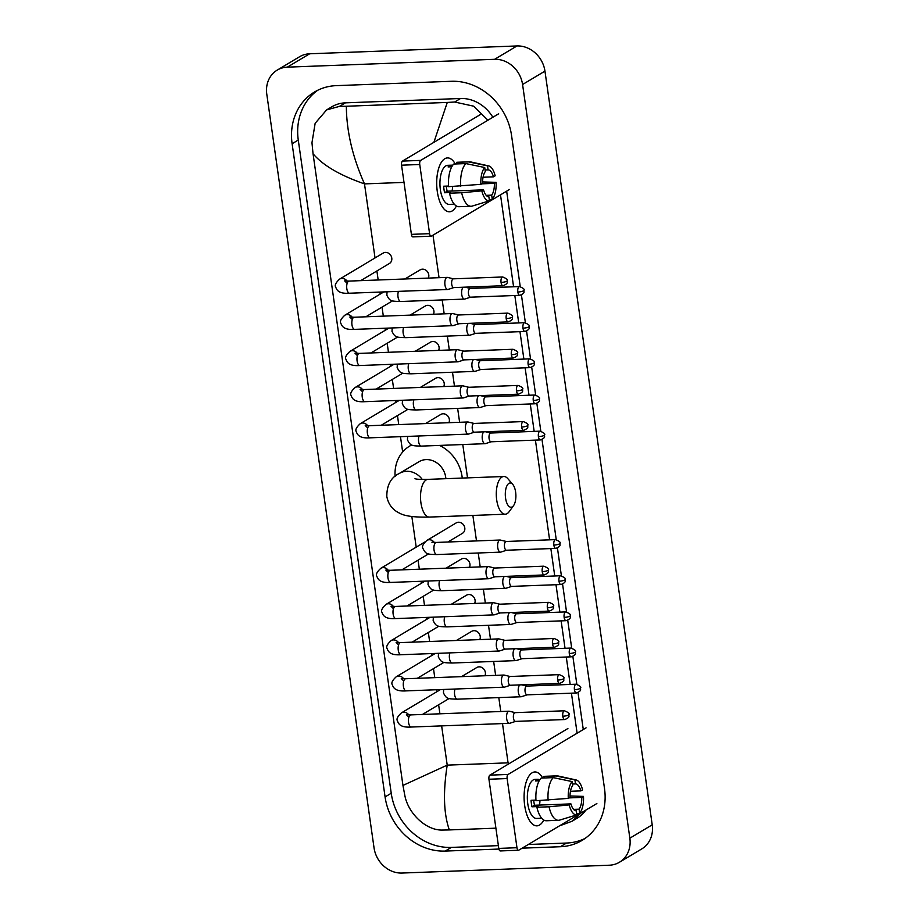 <?xml version="1.0" encoding="UTF-8"?>
<svg xmlns="http://www.w3.org/2000/svg" width="919" height="919" viewBox="0 0 919 919"><rect width="100%" height="100%" fill="white"/><g stroke="black" fill="none" stroke-linecap="round" stroke-linejoin="round"><path stroke-width="1.38" d="M437.295 191.531A26.961 11.752 -92.2 0 1 438.087 170.555A26.961 11.752 -92.2 0 1 455.284 163.984A26.961 11.752 -92.2 0 0 447.461 157.919A26.961 11.752 -92.2 0 0 437.295 191.531A26.961 11.752 -92.2 0 0 439.19 199.894A26.961 11.752 -92.2 0 0 456.41 206.005A26.961 11.752 -92.2 0 1 449.506 211.795A26.961 11.752 -92.2 0 1 437.295 191.531M498.684 113.795L420.672 160.4A3.366 1.47 87.8 0 0 419.742 164.501L401.557 165.19A3.366 1.47 -92.2 0 1 402.488 161.089L480.499 114.484M413.263 236.792A3.366 1.47 -92.2 0 1 412.918 236.895A3.366 1.47 -92.2 0 1 411.402 234.356L429.587 233.667L419.742 164.501M429.587 233.667A3.366 1.47 87.8 0 0 431.114 236.206A3.366 1.47 87.8 0 0 431.448 236.103L509.459 189.486M411.402 234.356L401.557 165.19M480.89 184.34L482.613 183.318A13.475 5.87 -92.2 0 1 485.301 171.543L484.727 167.522A17.518 7.639 -92.2 0 0 480.89 184.34L448.598 186.672A22.24 9.695 -92.2 0 1 453.756 164.042L465.876 163.582L484.727 167.522M485.071 169.981L488.092 169.866A13.475 5.87 -92.2 0 1 493.446 176.839L483.061 177.241M446.324 186.12A13.475 5.87 87.8 0 0 446.531 188.062A13.475 5.87 87.8 0 0 447.174 191.209L483.543 189.842A13.475 5.87 -92.2 0 0 488.897 196.815L489.459 200.824L471.941 206.155A22.24 9.695 -92.2 0 1 471.148 206.258A22.24 9.695 -92.2 0 1 461.648 192.737L481.82 190.865L483.543 189.842M471.148 206.258L459.029 206.718A22.24 9.695 -92.2 0 1 449.529 193.197L450.666 192.519L444.601 192.749A19.54 8.524 -92.2 0 1 444.015 189.555A19.54 8.524 -92.2 0 1 443.67 186.224L448.552 186.04M454.296 204.19L449.219 204.386A19.54 8.524 -92.2 0 1 440.373 189.693A19.54 8.524 -92.2 0 1 447.748 165.317L452.826 165.133M488.092 169.866L487.518 165.857L468.679 161.905L456.548 162.364L456.777 163.927M456.548 162.364A22.24 9.695 -92.2 0 1 457.34 162.261L469.471 161.801A22.24 9.695 -92.2 0 1 470.562 161.905L488.701 165.914A17.518 7.639 -92.2 0 1 495.157 175.816L493.446 176.839M468.679 161.905A22.24 9.695 -92.2 0 1 469.471 161.801M449.529 193.197L461.648 192.737M487.518 165.857A17.518 7.639 -92.2 0 1 488.701 165.914M481.717 183.846L494.376 183.363L496.088 182.341L482.601 181.928M496.088 182.341A17.518 7.639 -92.2 0 1 492.262 199.159L491.688 195.138L486.197 195.345M489.356 200.043L492.262 199.159M489.459 200.824A17.518 7.639 -92.2 0 1 481.82 190.865M494.376 183.363A13.475 5.87 -92.2 0 1 491.688 195.138M452.791 165.167L450.873 165.236A19.54 8.524 -92.2 0 0 448.07 166.913L451.78 166.776M460.718 186.212A22.24 9.695 -92.2 0 1 465.876 163.582M452.55 186.523A13.475 5.87 -92.2 0 1 452.091 191.026M444.601 192.749L447.174 191.209M451.091 166.798L450.873 165.236M505.565 498.132A12.131 5.284 87.8 0 0 513.549 505.634A12.131 5.284 87.8 0 0 515.628 492.113A12.131 5.284 87.8 0 0 512.756 484.416A12.131 5.284 87.8 0 0 507.035 485.588A12.131 5.284 87.8 0 0 505.565 498.132M513.549 505.634L509.137 511.699A18.874 8.225 -92.2 0 1 505.243 514.215A18.874 8.225 -92.2 0 1 496.708 500.028A18.874 8.225 -92.2 0 1 503.819 476.501A18.874 8.225 -92.2 0 1 507.885 478.707L512.756 484.416M445.864 478.684A18.874 16.519 -120.9 0 0 426.14 459.603A18.874 16.519 -120.9 0 0 419.064 461.671L399.489 473.365C390.966 477.34 386.738 485.071 386.819 496.547C388.392 504.439 392.689 509.999 399.719 513.239C404.728 516.133 414.653 517.42 429.472 517.075L505.243 514.215M395.113 476.444A37.07 32.452 59.1 0 1 409.725 446.048A37.07 32.452 59.1 0 1 411.758 444.945M439.523 445.416A37.07 32.452 59.1 0 1 462.257 478.064M360.685 280.651L389.415 263.489A6.065 5.307 -120.9 0 0 391.448 256.769A6.065 5.307 -120.9 0 0 385.475 252.403A6.065 5.307 -120.9 0 0 383.2 253.07L339.685 279.066A6.065 5.307 -120.9 0 1 341.96 278.4A6.065 5.307 -120.9 0 1 347.072 281.111M453.481 278.836L447.564 277.412A6.065 2.642 87.8 0 0 447.243 277.377A6.065 2.642 87.8 0 0 446.634 277.572A6.065 2.642 87.8 0 0 444.957 284.947A6.065 2.642 87.8 0 0 447.702 289.508A6.065 2.642 87.8 0 0 448.012 289.451L453.814 287.59M453.595 278.859A4.377 1.907 87.8 0 0 453.366 278.836A4.377 1.907 87.8 0 0 452.929 278.974A4.377 1.907 87.8 0 0 451.711 284.304A4.377 1.907 87.8 0 0 453.699 287.59A4.377 1.907 87.8 0 0 453.929 287.555M458.627 314.987L452.711 313.563A6.065 2.642 87.8 0 0 452.389 313.528A6.065 2.642 87.8 0 0 451.78 313.724A6.065 2.642 87.8 0 0 450.103 321.099A6.065 2.642 87.8 0 0 452.849 325.659A6.065 2.642 87.8 0 0 453.159 325.602L458.96 323.741M458.742 315.01A4.377 1.907 87.8 0 0 458.512 314.987A4.377 1.907 87.8 0 0 458.076 315.125A4.377 1.907 87.8 0 0 456.858 320.455A4.377 1.907 87.8 0 0 458.845 323.741A4.377 1.907 87.8 0 0 459.075 323.706M463.773 351.138L457.857 349.714A6.065 2.642 87.8 0 0 457.536 349.679A6.065 2.642 87.8 0 0 456.927 349.875A6.065 2.642 87.8 0 0 455.238 357.25A6.065 2.642 87.8 0 0 457.984 361.81A6.065 2.642 87.8 0 0 458.305 361.753L464.106 359.892M463.888 351.161A4.377 1.907 87.8 0 0 463.658 351.138A4.377 1.907 87.8 0 0 463.222 351.276A4.377 1.907 87.8 0 0 462.004 356.606A4.377 1.907 87.8 0 0 463.992 359.892A4.377 1.907 87.8 0 0 464.221 359.857M468.92 387.29L462.992 385.865A6.065 2.642 87.8 0 0 462.671 385.831A6.065 2.642 87.8 0 0 462.073 386.026A6.065 2.642 87.8 0 0 460.385 393.401A6.065 2.642 87.8 0 0 463.13 397.961A6.065 2.642 87.8 0 0 463.452 397.904L469.253 396.043M469.035 387.313A4.377 1.907 87.8 0 0 468.805 387.29A4.377 1.907 87.8 0 0 468.368 387.427A4.377 1.907 87.8 0 0 467.151 392.758A4.377 1.907 87.8 0 0 469.127 396.043A4.377 1.907 87.8 0 0 469.356 396.009M474.066 423.441L468.139 422.016A6.065 2.642 87.8 0 0 467.817 421.982A6.065 2.642 87.8 0 0 467.22 422.177A6.065 2.642 87.8 0 0 465.531 429.552A6.065 2.642 87.8 0 0 468.276 434.113A6.065 2.642 87.8 0 0 468.598 434.055L474.388 432.194M474.181 423.464A4.377 1.907 87.8 0 0 473.951 423.441A4.377 1.907 87.8 0 0 473.503 423.579A4.377 1.907 87.8 0 0 472.297 428.909A4.377 1.907 87.8 0 0 474.273 432.194A4.377 1.907 87.8 0 0 474.503 432.16M424.796 542.049A6.065 5.307 -120.9 0 0 424.36 542.279L380.845 568.275A6.065 5.307 -120.9 0 1 383.12 567.609A6.065 5.307 -120.9 0 1 388.232 570.32M494.64 568.045L488.724 566.621A6.065 2.642 87.8 0 0 488.403 566.586A6.065 2.642 87.8 0 0 487.794 566.782A6.065 2.642 87.8 0 0 486.117 574.157A6.065 2.642 87.8 0 0 488.862 578.717A6.065 2.642 87.8 0 0 489.172 578.66L494.973 576.799M494.755 568.068A4.377 1.907 87.8 0 0 494.525 568.045A4.377 1.907 87.8 0 0 494.089 568.183A4.377 1.907 87.8 0 0 492.871 573.513A4.377 1.907 87.8 0 0 494.859 576.799A4.377 1.907 87.8 0 0 495.088 576.764M499.787 604.197L493.871 602.772A6.065 2.642 87.8 0 0 493.549 602.738A6.065 2.642 87.8 0 0 492.94 602.933A6.065 2.642 87.8 0 0 491.263 610.308A6.065 2.642 87.8 0 0 494.008 614.868A6.065 2.642 87.8 0 0 494.319 614.811L500.12 612.95M499.902 604.22A4.377 1.907 87.8 0 0 499.672 604.197A4.377 1.907 87.8 0 0 499.235 604.334A4.377 1.907 87.8 0 0 498.018 609.665A4.377 1.907 87.8 0 0 500.005 612.95A4.377 1.907 87.8 0 0 500.235 612.916M504.933 640.348L499.017 638.923A6.065 2.642 87.8 0 0 498.695 638.889A6.065 2.642 87.8 0 0 498.087 639.084A6.065 2.642 87.8 0 0 496.409 646.459A6.065 2.642 87.8 0 0 499.155 651.02A6.065 2.642 87.8 0 0 499.465 650.962L505.266 649.101M505.048 640.371A4.377 1.907 87.8 0 0 504.818 640.348A4.377 1.907 87.8 0 0 504.382 640.486A4.377 1.907 87.8 0 0 503.164 645.816A4.377 1.907 87.8 0 0 505.151 649.101A4.377 1.907 87.8 0 0 505.381 649.067M510.079 676.499L504.163 675.074A6.065 2.642 87.8 0 0 503.842 675.04A6.065 2.642 87.8 0 0 503.233 675.235A6.065 2.642 87.8 0 0 501.544 682.61A6.065 2.642 87.8 0 0 504.29 687.171A6.065 2.642 87.8 0 0 504.611 687.113L510.413 685.252M510.194 676.522A4.377 1.907 87.8 0 0 509.965 676.499A4.377 1.907 87.8 0 0 509.528 676.637A4.377 1.907 87.8 0 0 508.31 681.967A4.377 1.907 87.8 0 0 510.298 685.252A4.377 1.907 87.8 0 0 510.527 685.218M515.226 712.65L509.298 711.226A6.065 2.642 87.8 0 0 508.977 711.191A6.065 2.642 87.8 0 0 508.379 711.386A6.065 2.642 87.8 0 0 506.691 718.761A6.065 2.642 87.8 0 0 509.436 723.322A6.065 2.642 87.8 0 0 509.758 723.264L515.559 721.404M515.341 712.673A4.377 1.907 87.8 0 0 515.111 712.65A4.377 1.907 87.8 0 0 514.663 712.788A4.377 1.907 87.8 0 0 513.457 718.118A4.377 1.907 87.8 0 0 515.433 721.404A4.377 1.907 87.8 0 0 515.662 721.369M428.334 278.101A6.065 5.307 -120.9 0 0 427.714 272.081A6.065 5.307 -120.9 0 0 422.476 269.175A6.065 5.307 -120.9 0 0 420.201 269.841L404.9 278.985M463.302 287.233A6.065 2.642 87.8 0 0 461.729 294.539A6.065 2.642 87.8 0 0 464.474 299.089A6.065 2.642 87.8 0 0 464.796 299.043L470.585 297.182M470.379 288.451A4.377 1.907 87.8 0 0 470.137 288.428A4.377 1.907 87.8 0 0 469.701 288.566A4.377 1.907 87.8 0 0 468.495 293.885A4.377 1.907 87.8 0 0 470.471 297.182A4.377 1.907 87.8 0 0 470.7 297.136M433.481 314.252A6.065 5.307 -120.9 0 0 432.86 308.233A6.065 5.307 -120.9 0 0 427.622 305.326A6.065 5.307 -120.9 0 0 425.348 305.993L410.046 315.137M468.449 323.385A6.065 2.642 87.8 0 0 466.875 330.691A6.065 2.642 87.8 0 0 469.62 335.24A6.065 2.642 87.8 0 0 469.942 335.194L475.732 333.333M475.525 324.602A4.377 1.907 87.8 0 0 475.284 324.579A4.377 1.907 87.8 0 0 474.847 324.717A4.377 1.907 87.8 0 0 473.641 330.036A4.377 1.907 87.8 0 0 475.617 333.333A4.377 1.907 87.8 0 0 475.847 333.287M438.627 350.403A6.065 5.307 -120.9 0 0 438.007 344.384A6.065 5.307 -120.9 0 0 432.769 341.477A6.065 5.307 -120.9 0 0 430.494 342.144L415.193 351.288M473.595 359.536A6.065 2.642 87.8 0 0 472.021 366.842A6.065 2.642 87.8 0 0 474.767 371.391A6.065 2.642 87.8 0 0 475.089 371.345L480.878 369.484M480.66 360.753A4.377 1.907 87.8 0 0 480.43 360.73A4.377 1.907 87.8 0 0 479.994 360.868A4.377 1.907 87.8 0 0 478.776 366.187A4.377 1.907 87.8 0 0 480.763 369.484A4.377 1.907 87.8 0 0 480.993 369.438M443.774 386.554A6.065 5.307 -120.9 0 0 443.153 380.535A6.065 5.307 -120.9 0 0 437.915 377.629A6.065 5.307 -120.9 0 0 435.64 378.295L420.339 387.439M478.742 395.687A6.065 2.642 87.8 0 0 477.168 402.993A6.065 2.642 87.8 0 0 479.913 407.542A6.065 2.642 87.8 0 0 480.235 407.496L486.025 405.635M485.806 396.905A4.377 1.907 87.8 0 0 485.577 396.882A4.377 1.907 87.8 0 0 485.14 397.019A4.377 1.907 87.8 0 0 483.922 402.338A4.377 1.907 87.8 0 0 485.91 405.635A4.377 1.907 87.8 0 0 486.14 405.589M448.909 422.706A6.065 5.307 -120.9 0 0 448.3 416.686A6.065 5.307 -120.9 0 0 443.061 413.78A6.065 5.307 -120.9 0 0 440.787 414.446L425.486 423.59M483.888 431.838A6.065 2.642 87.8 0 0 482.314 439.144A6.065 2.642 87.8 0 0 485.06 443.693A6.065 2.642 87.8 0 0 485.37 443.647L491.171 441.786M490.953 433.056A4.377 1.907 87.8 0 0 490.723 433.033A4.377 1.907 87.8 0 0 490.286 433.171A4.377 1.907 87.8 0 0 489.069 438.489A4.377 1.907 87.8 0 0 491.056 441.786A4.377 1.907 87.8 0 0 491.286 441.74M447.898 542.003L462.441 533.319A6.065 5.307 -120.9 0 0 464.463 526.61A6.065 5.307 -120.9 0 0 458.489 522.233A6.065 5.307 -120.9 0 0 456.215 522.9L426.91 540.406A6.065 5.307 -120.9 0 1 429.184 539.74A6.065 5.307 -120.9 0 1 434.296 542.463M506.277 541.475L500.35 540.062A6.065 2.642 87.8 0 0 500.028 540.027A6.065 2.642 87.8 0 0 499.431 540.223A6.065 2.642 87.8 0 0 497.742 547.598A6.065 2.642 87.8 0 0 500.487 552.147A6.065 2.642 87.8 0 0 500.809 552.101L506.61 550.24M506.392 541.509A4.377 1.907 87.8 0 0 506.162 541.486A4.377 1.907 87.8 0 0 505.726 541.624A4.377 1.907 87.8 0 0 504.508 546.943A4.377 1.907 87.8 0 0 506.484 550.24A4.377 1.907 87.8 0 0 506.714 550.194M469.494 567.31A6.065 5.307 -120.9 0 0 468.874 561.291A6.065 5.307 -120.9 0 0 463.635 558.384A6.065 5.307 -120.9 0 0 461.361 559.051L446.06 568.195M504.462 576.443A6.065 2.642 87.8 0 0 502.888 583.749A6.065 2.642 87.8 0 0 505.634 588.309A6.065 2.642 87.8 0 0 505.955 588.252L511.745 586.391M511.538 577.66A4.377 1.907 87.8 0 0 511.309 577.637A4.377 1.907 87.8 0 0 510.861 577.775A4.377 1.907 87.8 0 0 509.654 583.094A4.377 1.907 87.8 0 0 511.63 586.391A4.377 1.907 87.8 0 0 511.86 586.345M474.641 603.461A6.065 5.307 -120.9 0 0 474.02 597.442A6.065 5.307 -120.9 0 0 468.782 594.536A6.065 5.307 -120.9 0 0 466.507 595.202L451.206 604.346M509.608 612.594A6.065 2.642 87.8 0 0 508.035 619.9A6.065 2.642 87.8 0 0 510.78 624.461A6.065 2.642 87.8 0 0 511.102 624.403L516.892 622.542M516.685 613.812A4.377 1.907 87.8 0 0 516.444 613.789A4.377 1.907 87.8 0 0 516.007 613.926A4.377 1.907 87.8 0 0 514.801 619.245A4.377 1.907 87.8 0 0 516.777 622.542A4.377 1.907 87.8 0 0 517.006 622.496M479.787 639.613A6.065 5.307 -120.9 0 0 479.167 633.593A6.065 5.307 -120.9 0 0 473.928 630.687A6.065 5.307 -120.9 0 0 471.654 631.353L456.352 640.497M514.755 648.745A6.065 2.642 87.8 0 0 513.181 656.051A6.065 2.642 87.8 0 0 515.927 660.612A6.065 2.642 87.8 0 0 516.248 660.554L522.038 658.693M521.831 649.963A4.377 1.907 87.8 0 0 521.59 649.94A4.377 1.907 87.8 0 0 521.153 650.078A4.377 1.907 87.8 0 0 519.947 655.396A4.377 1.907 87.8 0 0 521.923 658.693A4.377 1.907 87.8 0 0 522.153 658.647M484.933 675.764A6.065 5.307 -120.9 0 0 484.313 669.744A6.065 5.307 -120.9 0 0 479.075 666.838A6.065 5.307 -120.9 0 0 476.8 667.504L461.499 676.648M519.901 684.896A6.065 2.642 87.8 0 0 518.327 692.202A6.065 2.642 87.8 0 0 521.073 696.763A6.065 2.642 87.8 0 0 521.395 696.705L527.184 694.844M526.966 686.114A4.377 1.907 87.8 0 0 526.736 686.091A4.377 1.907 87.8 0 0 526.3 686.229A4.377 1.907 87.8 0 0 525.082 691.548A4.377 1.907 87.8 0 0 527.069 694.844A4.377 1.907 87.8 0 0 527.299 694.798M524.692 805.584A26.961 11.752 -92.2 0 1 525.473 784.608A26.961 11.752 -92.2 0 1 542.669 778.025A26.961 11.752 -92.2 0 0 534.858 771.96A26.961 11.752 -92.2 0 0 524.692 805.584A26.961 11.752 -92.2 0 0 526.587 813.947A26.961 11.752 -92.2 0 0 543.807 820.058A26.961 11.752 -92.2 0 1 536.891 825.848A26.961 11.752 -92.2 0 1 524.692 805.584M586.081 727.848L508.069 774.453A3.366 1.47 87.8 0 0 507.127 778.554L488.942 779.243A3.366 1.47 -92.2 0 1 489.884 775.142L567.896 728.526M500.648 850.833A3.366 1.47 -92.2 0 1 500.315 850.937A3.366 1.47 -92.2 0 1 498.787 848.409L516.972 847.72L507.127 778.554M516.972 847.72A3.366 1.47 87.8 0 0 518.5 850.247A3.366 1.47 87.8 0 0 518.833 850.144L596.856 803.539M498.787 848.409L488.942 779.243M568.287 798.393L570.01 797.359A13.475 5.87 -92.2 0 1 572.686 785.584L572.112 781.575A17.518 7.639 -92.2 0 0 568.287 798.393L535.995 800.725A22.24 9.695 -92.2 0 1 541.153 778.083L553.272 777.623L572.112 781.575M572.468 784.033L575.489 783.918A13.475 5.87 -92.2 0 1 580.831 790.891L570.458 791.282M533.709 800.173A13.475 5.87 87.8 0 0 533.916 802.103A13.475 5.87 87.8 0 0 534.559 805.262L570.929 803.884A13.475 5.87 -92.2 0 0 576.282 810.857L576.856 814.877L559.326 820.196A22.24 9.695 -92.2 0 1 558.534 820.299A22.24 9.695 -92.2 0 1 549.045 806.79L569.217 804.918L570.929 803.884M558.534 820.299L546.414 820.759A22.24 9.695 -92.2 0 1 536.914 807.25L538.052 806.572L531.986 806.802A19.54 8.524 -92.2 0 1 531.4 803.608A19.54 8.524 -92.2 0 1 531.067 800.277L535.949 800.093M541.693 818.243L536.616 818.438A19.54 8.524 -92.2 0 1 527.77 803.746A19.54 8.524 -92.2 0 1 535.134 779.369L538.258 779.289A19.54 8.524 -92.2 0 0 535.467 780.955L539.177 780.817M575.489 783.918L574.915 779.909L556.064 775.958L543.945 776.417L544.163 777.968M543.945 776.417A22.24 9.695 -92.2 0 1 544.737 776.314L556.857 775.854A22.24 9.695 -92.2 0 1 557.959 775.958L576.087 779.955A17.518 7.639 -92.2 0 1 582.554 789.869L580.831 790.891M556.064 775.958A22.24 9.695 -92.2 0 1 556.857 775.854M536.914 807.25L549.045 806.79M574.915 779.909A17.518 7.639 -92.2 0 1 576.087 779.955M569.114 797.899L581.761 797.416L583.485 796.394L569.998 795.969M583.485 796.394A17.518 7.639 -92.2 0 1 579.648 813.2L579.085 809.191L573.582 809.398M576.741 814.085L579.648 813.2M576.856 814.877A17.518 7.639 -92.2 0 1 569.217 804.918M581.761 797.416A13.475 5.87 -92.2 0 1 579.085 809.191M548.115 800.265A22.24 9.695 -92.2 0 1 553.272 777.623M539.947 800.575A13.475 5.87 -92.2 0 1 539.487 805.078M531.986 806.802L534.559 805.262M538.477 780.84L538.258 779.289M402.005 873.05A26.961 23.607 59.1 0 1 374.044 847.869L266.786 94.175A26.961 23.607 59.1 0 1 277.205 70.108A26.961 23.607 59.1 0 1 287.314 67.156L494.617 59.31A26.961 23.607 59.1 0 1 522.578 84.502L629.848 838.197A26.961 23.607 59.1 0 1 619.429 862.252A26.961 23.607 59.1 0 1 609.32 865.216L402.005 873.05M277.205 70.108L299.571 56.748A26.961 23.607 59.1 0 1 309.68 53.784L516.995 45.95A26.961 23.607 59.1 0 1 544.956 71.131L652.214 824.825A26.961 23.607 59.1 0 1 641.795 848.892L619.429 862.252M522.153 848.168L560.372 846.721A57.966 50.74 -120.9 0 0 582.106 840.368A57.966 50.74 -120.9 0 0 604.518 788.64L511.55 135.438A57.966 50.74 -120.9 0 0 451.436 81.286L336.262 85.639A57.966 50.74 -120.9 0 0 314.516 92.003A57.966 50.74 -120.9 0 0 292.116 143.732L385.084 796.934A57.966 50.74 -120.9 0 0 445.198 851.074L498.914 849.053M317.664 90.292A57.966 50.74 -120.9 0 0 298.273 140.056L391.23 793.258A57.966 50.74 -120.9 0 0 451.355 847.41L498.397 845.629M528.299 844.492L566.518 843.045A57.966 50.74 -120.9 0 0 585.116 838.404M583.278 729.525L578.017 692.604M576.833 684.264L572.87 656.453M571.687 648.113L567.735 620.302M566.541 611.962L562.589 584.151M561.394 575.811L557.442 548M556.248 539.66L542.003 439.546M540.82 431.206L536.857 403.395M535.674 395.055L531.71 367.244M530.527 358.904L526.564 331.093M525.381 322.753L521.429 294.942M520.234 286.602L506.656 191.163M581.015 813.005L572.077 821.23L577.201 818.174A36.392 31.866 -120.9 0 0 585.862 810.11M492.86 117.276A36.392 31.866 -120.9 0 0 460.557 98.494L345.383 102.848A36.392 31.866 -120.9 0 0 331.736 106.834L326.613 109.901L339.49 106.374L346.348 106.248C346.52 131.222 352.574 157.103 364.498 183.892C339.984 175.38 322.833 165.328 313.046 153.749L402.947 785.435L447.22 765.136C442.981 792.327 443.693 813.924 449.345 829.926L442.476 830.052C426.278 830.604 408.53 813.855 404.923 795.934L402.947 785.435M433.871 142.342L447.289 102.434L454.652 102.02L473.653 106.179L487.943 120.217M500.499 194.839L513.583 286.785M514.824 295.504L518.73 322.937M519.97 331.656L523.876 359.088M525.117 367.807L529.022 395.239M530.263 403.958L534.169 431.39M535.409 440.109L549.608 539.844M550.849 548.563L554.743 575.995M555.995 584.714L559.889 612.146M561.13 620.865L565.036 648.297M566.276 657.016L570.182 684.448M571.423 693.167L577.121 733.19M572.077 821.23L561.199 825.251M495.915 828.168L449.345 829.926M313.046 153.749L311.966 142.732L315.148 123.307L326.613 109.901M447.289 102.434L346.348 106.248M402.488 161.089L420.672 160.4M422.246 479.419A18.874 16.519 -120.9 0 0 406.566 471.298A18.874 16.519 -120.9 0 0 399.489 473.365M414.963 478.753C416.341 478.753 414.17 479.534 428.047 479.362A18.874 8.225 87.8 0 0 420.936 502.9A18.874 8.225 87.8 0 0 429.472 517.075M501.05 282.432A4.377 0.919 171.9 0 0 506.817 281.203A4.377 0.919 -8.1 0 0 507.208 280.732C508.058 279.801 506.564 278.549 502.704 276.975A4.377 1.907 87.8 0 0 501.05 282.432A4.377 1.907 87.8 0 0 503.038 285.729L453.699 287.59M347.152 283.362L344.671 280.881L349.105 281.088A6.065 2.642 87.8 0 0 346.819 288.658A6.065 2.642 87.8 0 0 346.877 289.025A6.065 2.642 87.8 0 0 349.565 293.218L447.702 289.508M506.197 318.583A4.377 0.919 171.9 0 0 511.963 317.354A4.377 0.919 -8.1 0 0 512.354 316.883C513.204 315.952 511.711 314.7 507.851 313.126A4.377 1.907 87.8 0 0 506.197 318.583A4.377 1.907 87.8 0 0 508.184 321.88L458.845 323.741M352.218 317.262A6.065 5.307 -120.9 0 0 347.106 314.551A6.065 5.307 -120.9 0 0 344.832 315.217L383.82 291.92M352.299 319.513L349.817 317.032L354.252 317.239A6.065 2.642 87.8 0 0 351.954 324.809A6.065 2.642 87.8 0 0 352.011 325.177A6.065 2.642 87.8 0 0 354.7 329.37L452.849 325.659M511.343 354.734A4.377 0.919 171.9 0 0 517.098 353.505A4.377 0.919 -8.1 0 0 517.5 353.034C518.35 352.103 516.857 350.851 512.997 349.277A4.377 1.907 87.8 0 0 511.343 354.734A4.377 1.907 87.8 0 0 513.33 358.031L463.992 359.892M357.365 353.413A6.065 5.307 -120.9 0 0 352.253 350.702A6.065 5.307 -120.9 0 0 349.978 351.368L388.967 328.072M357.434 355.664L354.964 353.183L359.386 353.39A6.065 2.642 87.8 0 0 357.1 360.96A6.065 2.642 87.8 0 0 357.158 361.328A6.065 2.642 87.8 0 0 359.846 365.521L457.984 361.81M516.489 390.885A4.377 0.919 171.9 0 0 522.245 389.656A4.377 0.919 -8.1 0 0 522.647 389.185C523.497 388.255 521.992 387.002 518.144 385.429A4.377 1.907 87.8 0 0 516.489 390.885A4.377 1.907 87.8 0 0 518.477 394.182L469.127 396.043M362.511 389.564A6.065 5.307 -120.9 0 0 357.399 386.853A6.065 5.307 -120.9 0 0 355.125 387.519L394.113 364.223M362.58 391.816L360.099 389.334L364.533 389.541A6.065 2.642 87.8 0 0 362.247 397.111A6.065 2.642 87.8 0 0 362.304 397.479A6.065 2.642 87.8 0 0 364.992 401.672L463.13 397.961M521.636 427.036A4.377 0.919 171.9 0 0 527.391 425.807A4.377 0.919 -8.1 0 0 527.793 425.336C528.643 424.406 527.138 423.154 523.29 421.58A4.377 1.907 87.8 0 0 521.636 427.036A4.377 1.907 87.8 0 0 523.623 430.333L474.273 432.194M367.657 425.715A6.065 5.307 -120.9 0 0 362.546 423.004A6.065 5.307 -120.9 0 0 360.271 423.67L399.26 400.374M367.726 427.967L365.245 425.486L369.679 425.692A6.065 2.642 87.8 0 0 367.393 433.263A6.065 2.642 87.8 0 0 367.451 433.63A6.065 2.642 87.8 0 0 370.139 437.823L468.276 434.113M542.221 571.641A4.377 0.919 171.9 0 0 547.977 570.412A4.377 0.919 -8.1 0 0 548.367 569.941C549.229 569.01 547.724 567.758 543.864 566.184A4.377 1.907 87.8 0 0 542.221 571.641A4.377 1.907 87.8 0 0 544.197 574.938L494.859 576.799M388.312 572.571L385.831 570.09L390.265 570.297A6.065 2.642 87.8 0 0 387.979 577.867A6.065 2.642 87.8 0 0 388.036 578.235A6.065 2.642 87.8 0 0 390.724 582.428L488.862 578.717M547.356 607.792A4.377 0.919 171.9 0 0 553.123 606.563A4.377 0.919 -8.1 0 0 553.514 606.092C554.364 605.161 552.87 603.909 549.011 602.336A4.377 1.907 87.8 0 0 547.356 607.792A4.377 1.907 87.8 0 0 549.344 611.089L500.005 612.95M393.378 606.471A6.065 5.307 -120.9 0 0 388.266 603.76A6.065 5.307 -120.9 0 0 385.991 604.426L424.992 581.13M393.458 608.723L390.977 606.241L395.411 606.448A6.065 2.642 87.8 0 0 393.125 614.018A6.065 2.642 87.8 0 0 393.183 614.386A6.065 2.642 87.8 0 0 395.871 618.579L494.008 614.868M552.503 643.943A4.377 0.919 171.9 0 0 558.27 642.714A4.377 0.919 -8.1 0 0 558.66 642.243C559.51 641.313 558.017 640.061 554.157 638.487A4.377 1.907 87.8 0 0 552.503 643.943A4.377 1.907 87.8 0 0 554.49 647.24L505.151 649.101M398.524 642.622A6.065 5.307 -120.9 0 0 393.412 639.911A6.065 5.307 -120.9 0 0 391.138 640.577L430.126 617.281M398.605 644.874L396.123 642.392L400.558 642.599A6.065 2.642 87.8 0 0 398.26 650.17A6.065 2.642 87.8 0 0 398.318 650.537A6.065 2.642 87.8 0 0 401.006 654.73L499.155 651.02M557.649 680.094A4.377 0.919 171.9 0 0 563.404 678.865A4.377 0.919 -8.1 0 0 563.807 678.394C564.657 677.464 563.163 676.212 559.303 674.638A4.377 1.907 87.8 0 0 557.649 680.094A4.377 1.907 87.8 0 0 559.637 683.391L510.298 685.252M403.671 678.773A6.065 5.307 -120.9 0 0 398.559 676.062A6.065 5.307 -120.9 0 0 396.284 676.729L435.273 653.432M403.74 681.025L401.27 678.544L405.693 678.75A6.065 2.642 87.8 0 0 403.407 686.321A6.065 2.642 87.8 0 0 403.464 686.688A6.065 2.642 87.8 0 0 406.152 690.881L504.29 687.171M562.796 716.246A4.377 0.919 171.9 0 0 568.551 715.016A4.377 0.919 -8.1 0 0 568.953 714.545C569.803 713.615 568.298 712.363 564.45 710.789A4.377 1.907 87.8 0 0 562.796 716.246A4.377 1.907 87.8 0 0 564.783 719.543L515.433 721.404M408.817 714.925A6.065 5.307 -120.9 0 0 403.705 712.214A6.065 5.307 -120.9 0 0 401.431 712.88L440.419 689.583M408.886 717.176L406.405 714.695L410.839 714.902A6.065 2.642 87.8 0 0 408.553 722.472A6.065 2.642 87.8 0 0 408.61 722.839A6.065 2.642 87.8 0 0 411.298 727.032L509.436 723.322M517.834 292.024A4.377 0.919 171.9 0 0 523.589 290.795A4.377 0.919 -8.1 0 0 523.991 290.324C524.841 289.393 523.336 288.129 519.488 286.556A4.377 1.907 87.8 0 0 517.834 292.024A4.377 1.907 87.8 0 0 519.821 295.321L470.471 297.182M398.455 291.369A6.065 2.642 87.8 0 0 398.019 296.94A6.065 2.642 87.8 0 0 398.076 297.308A6.065 2.642 87.8 0 0 400.764 301.501L464.474 299.089M522.98 328.175A4.377 0.919 171.9 0 0 528.735 326.946A4.377 0.919 -8.1 0 0 529.137 326.475C529.987 325.544 528.482 324.281 524.634 322.707A4.377 1.907 87.8 0 0 522.98 328.175A4.377 1.907 87.8 0 0 524.956 331.472L475.617 333.333M403.602 327.52A6.065 2.642 87.8 0 0 403.165 333.092A6.065 2.642 87.8 0 0 403.223 333.459A6.065 2.642 87.8 0 0 405.911 337.652L469.62 335.24M528.126 364.326A4.377 0.919 171.9 0 0 533.882 363.097A4.377 0.919 -8.1 0 0 534.284 362.626C535.134 361.695 533.629 360.443 529.781 358.858A4.377 1.907 87.8 0 0 528.126 364.326A4.377 1.907 87.8 0 0 530.102 367.623L480.763 369.484M408.748 363.671A6.065 2.642 87.8 0 0 408.312 369.243A6.065 2.642 87.8 0 0 408.369 369.61A6.065 2.642 87.8 0 0 411.057 373.803L474.767 371.391M533.273 400.477A4.377 0.919 171.9 0 0 539.028 399.248A4.377 0.919 -8.1 0 0 539.419 398.777C540.28 397.847 538.775 396.594 534.915 395.009A4.377 1.907 87.8 0 0 533.273 400.477A4.377 1.907 87.8 0 0 535.249 403.774L485.91 405.635M413.895 399.822A6.065 2.642 87.8 0 0 413.458 405.394A6.065 2.642 87.8 0 0 413.516 405.761A6.065 2.642 87.8 0 0 416.204 409.954L479.913 407.542M538.408 436.628A4.377 0.919 171.9 0 0 544.174 435.399A4.377 0.919 -8.1 0 0 544.565 434.928C545.427 433.998 543.922 432.746 540.062 431.16A4.377 1.907 87.8 0 0 538.408 436.628A4.377 1.907 87.8 0 0 540.395 439.925L491.056 441.786M419.041 435.974A6.065 2.642 87.8 0 0 418.604 441.545A6.065 2.642 87.8 0 0 418.662 441.913A6.065 2.642 87.8 0 0 421.35 446.106L485.06 443.693M553.847 545.082A4.377 0.919 171.9 0 0 559.602 543.853A4.377 0.919 -8.1 0 0 560.004 543.382C560.854 542.451 559.361 541.199 555.501 539.614A4.377 1.907 87.8 0 0 553.847 545.082A4.377 1.907 87.8 0 0 555.834 548.379L506.484 550.24M431.896 542.221L436.33 542.44A6.065 2.642 87.8 0 0 434.032 549.999A6.065 2.642 87.8 0 0 434.09 550.366A6.065 2.642 87.8 0 0 436.778 554.559L500.487 552.147M558.993 581.233A4.377 0.919 171.9 0 0 564.748 580.004A4.377 0.919 -8.1 0 0 565.151 579.533C566.001 578.602 564.496 577.35 560.647 575.765A4.377 1.907 87.8 0 0 558.993 581.233A4.377 1.907 87.8 0 0 560.981 584.53L511.63 586.391M439.615 580.578A6.065 2.642 87.8 0 0 439.179 586.15A6.065 2.642 87.8 0 0 439.236 586.517A6.065 2.642 87.8 0 0 441.924 590.71L505.634 588.309M564.14 617.384A4.377 0.919 171.9 0 0 569.895 616.155A4.377 0.919 -8.1 0 0 570.297 615.684C571.147 614.754 569.642 613.501 565.794 611.916A4.377 1.907 87.8 0 0 564.14 617.384A4.377 1.907 87.8 0 0 566.127 620.681L516.777 622.542M444.762 616.729A6.065 2.642 87.8 0 0 444.325 622.301A6.065 2.642 87.8 0 0 444.382 622.668A6.065 2.642 87.8 0 0 447.071 626.861L510.78 624.461M569.286 653.535A4.377 0.919 171.9 0 0 575.041 652.306A4.377 0.919 -8.1 0 0 575.443 651.835C576.293 650.905 574.789 649.653 570.94 648.067A4.377 1.907 87.8 0 0 569.286 653.535A4.377 1.907 87.8 0 0 571.262 656.832L521.923 658.693M449.908 652.881A6.065 2.642 87.8 0 0 449.471 658.452A6.065 2.642 87.8 0 0 449.529 658.82A6.065 2.642 87.8 0 0 452.217 663.013L515.927 660.612M574.432 689.687A4.377 0.919 171.9 0 0 580.188 688.457A4.377 0.919 -8.1 0 0 580.578 687.986C581.44 687.056 579.935 685.804 576.087 684.218A4.377 1.907 87.8 0 0 574.432 689.687A4.377 1.907 87.8 0 0 576.408 692.983L527.069 694.844M455.054 689.032A6.065 2.642 87.8 0 0 454.618 694.603A6.065 2.642 87.8 0 0 454.675 694.971A6.065 2.642 87.8 0 0 457.363 699.164L521.073 696.763M489.884 775.142L508.069 774.453M404.004 182.399L364.498 183.892L375.032 257.94M502.498 723.586L508.081 762.839L447.22 765.136L441.637 725.884M439.914 713.81L438.627 704.781M436.778 691.754L436.491 689.732M434.767 677.659L433.492 668.63M431.631 655.603L431.344 653.581M429.621 641.508L428.346 632.479M426.485 619.452L426.198 617.43M424.486 605.357L423.199 596.328M421.339 583.301L421.051 581.279M419.34 569.206L418.053 560.176M416.204 547.15L411.838 516.489M402.66 452.022L400.477 436.674M398.754 424.601L397.467 415.572M395.618 402.545L395.331 400.523M393.608 388.45L392.321 379.421M390.472 366.394L390.184 364.372M388.461 352.299L387.186 343.269M385.325 330.243L385.038 328.221M383.326 316.147L382.04 307.118M380.179 294.091L379.892 292.07M378.18 279.996L376.893 270.967M500.775 711.501L498.799 697.601M495.628 675.35L493.652 661.45M490.493 639.199L488.506 625.299M485.347 603.048L483.36 589.148M480.2 566.897L478.225 552.997M476.501 540.923L472.871 515.433M467.53 477.869L462.785 444.543M459.615 422.292L457.639 408.392M454.468 386.141L452.493 372.241M449.322 349.99L447.346 336.09M444.187 313.838L442.2 299.939M439.041 277.687L432.987 235.184M629.848 838.197L652.214 824.825M522.578 84.502L544.956 71.131M494.617 59.31L516.995 45.95M287.314 67.156L309.68 53.784M391.23 793.258L385.084 796.934M451.355 847.41L445.198 851.074M298.273 140.056L292.116 143.732M566.518 843.045L560.372 846.721M460.557 98.494L454.652 102.02M345.383 102.848L339.49 106.374M412.918 236.895L431.114 236.206M409.725 446.048L411.655 444.899M428.047 479.362L503.819 476.501M339.685 279.066C335.883 282.558 334.539 285.2 335.642 286.992C336.687 289.474 337.916 294.023 349.565 293.218M349.105 281.088L447.243 277.377M502.704 276.975L453.366 278.836M503.038 285.729C509.39 283.155 506.449 281.903 507.208 280.732M344.832 315.217C341.029 318.709 339.685 321.351 340.788 323.143C341.834 325.625 343.063 330.174 354.7 329.37M392.551 300.835L365.819 316.802M354.252 317.239L452.389 313.528M507.851 313.126L458.512 314.987M508.184 321.88C514.537 319.307 511.596 318.054 512.354 316.883M349.978 351.368C346.176 354.86 344.832 357.502 345.935 359.295C346.98 361.776 348.209 366.325 359.846 365.521M397.697 336.986L370.966 352.953M359.386 353.39L457.536 349.679M512.997 349.277L463.658 351.138M513.33 358.031C519.683 355.458 516.742 354.206 517.5 353.034M355.125 387.519C351.322 391.012 349.978 393.654 351.081 395.446C352.126 397.927 353.356 402.476 364.992 401.672M402.844 373.137L376.112 389.105M364.533 389.541L462.671 385.831M518.144 385.429L468.805 387.29M518.477 394.182C524.818 391.609 521.889 390.357 522.647 389.185M360.271 423.67C356.469 427.163 355.125 429.805 356.227 431.597C357.273 434.078 358.502 438.627 370.139 437.823M407.99 409.288L381.259 425.256M369.679 425.692L467.817 421.982M523.29 421.58L473.951 423.441M523.623 430.333C529.964 427.76 527.035 426.508 527.793 425.336M380.845 568.275C377.043 571.767 375.699 574.409 376.801 576.202C377.858 578.683 379.076 583.232 390.724 582.428M428.576 553.893L401.844 569.86M390.265 570.297L488.403 566.586M543.864 566.184L494.525 568.045M544.197 574.938C550.55 572.365 547.609 571.124 548.367 569.941M385.991 604.426C382.189 607.918 380.845 610.561 381.948 612.353C382.993 614.834 384.222 619.383 395.871 618.579M433.711 590.044L406.991 606.012M395.411 606.448L493.549 602.738M549.011 602.336L499.672 604.197M549.344 611.089C555.696 608.516 552.756 607.275 553.514 606.092M391.138 640.577C387.336 644.07 385.991 646.712 387.094 648.504C388.14 650.985 389.369 655.534 401.006 654.73M438.857 626.195L412.126 642.163M400.558 642.599L498.695 638.889M554.157 638.487L504.818 640.348M554.49 647.24C560.843 644.667 557.902 643.426 558.66 642.243M396.284 676.729C392.482 680.221 391.138 682.863 392.241 684.655C393.286 687.136 394.515 691.685 406.152 690.881M444.003 662.346L417.272 678.314M405.693 678.75L503.842 675.04M559.303 674.638L509.965 676.499M559.637 683.391C565.989 680.818 563.048 679.578 563.807 678.394M401.431 712.88C397.628 716.372 396.284 719.014 397.387 720.806C398.432 723.287 399.662 727.837 411.298 727.032M449.15 698.497L422.418 714.465M410.839 714.902L508.977 711.191M564.45 710.789L515.111 712.65M564.783 719.543C571.124 716.969 568.195 715.729 568.953 714.545M400.764 301.501C390.77 301.214 389.989 301.271 386.853 295.275L387.06 291.794M470.264 288.417L465.014 287.165M519.488 286.556L470.137 288.428M519.821 295.321C526.162 292.747 523.233 291.495 523.991 290.324M405.911 337.652C395.917 337.365 395.136 337.422 391.999 331.426L392.206 327.945M475.399 324.568L470.16 323.316M524.634 322.707L475.284 324.579M524.956 331.472C531.308 328.899 528.379 327.646 529.137 326.475M411.057 373.803C401.063 373.516 400.282 373.573 397.146 367.577L397.353 364.096M480.545 360.719L475.295 359.467M529.781 358.858L480.43 360.73M530.102 367.623C536.455 365.05 533.514 363.798 534.284 362.626M416.204 409.954C406.209 409.667 405.428 409.725 402.292 403.728L402.488 400.247M485.691 396.87L480.442 395.618M534.915 395.009L485.577 396.882M535.249 403.774C541.601 401.201 538.66 399.949 539.419 398.777M421.35 446.106C411.356 445.818 410.575 445.876 407.439 439.879L407.634 436.399M490.838 433.021L485.588 431.769M540.062 431.16L490.723 433.033M540.395 439.925C546.748 437.352 543.807 436.1 544.565 434.928M436.778 554.559C426.784 554.272 426.002 554.329 422.866 548.333C421.764 546.541 423.108 543.899 426.91 540.406M436.33 542.44L500.028 540.027M555.501 539.614L506.162 541.486M555.834 548.379C562.187 545.806 559.246 544.553 560.004 543.382M441.924 590.71C431.93 590.423 431.149 590.48 428.013 584.484L428.22 581.003M511.423 577.626L506.174 576.374M560.647 575.765L511.309 577.637M560.981 584.53C567.322 581.957 564.392 580.705 565.151 579.533M447.071 626.861C437.076 626.574 436.295 626.632 433.159 620.635L433.366 617.154M516.57 613.777L511.32 612.525M565.794 611.916L516.444 613.789M566.127 620.681C572.468 618.108 569.539 616.856 570.297 615.684M452.217 663.013C442.223 662.725 441.442 662.783 438.306 656.786L438.512 653.306M521.705 649.928L516.467 648.676M570.94 648.067L521.59 649.94M571.262 656.832C577.614 654.259 574.685 653.007 575.443 651.835M457.363 699.164C447.369 698.877 446.588 698.934 443.452 692.937L443.647 689.457M526.851 686.079L521.601 684.827M576.087 684.218L526.736 686.091M576.408 692.983C582.761 690.41 579.82 689.158 580.578 687.986M500.315 850.937L518.5 850.247"/></g></svg>
